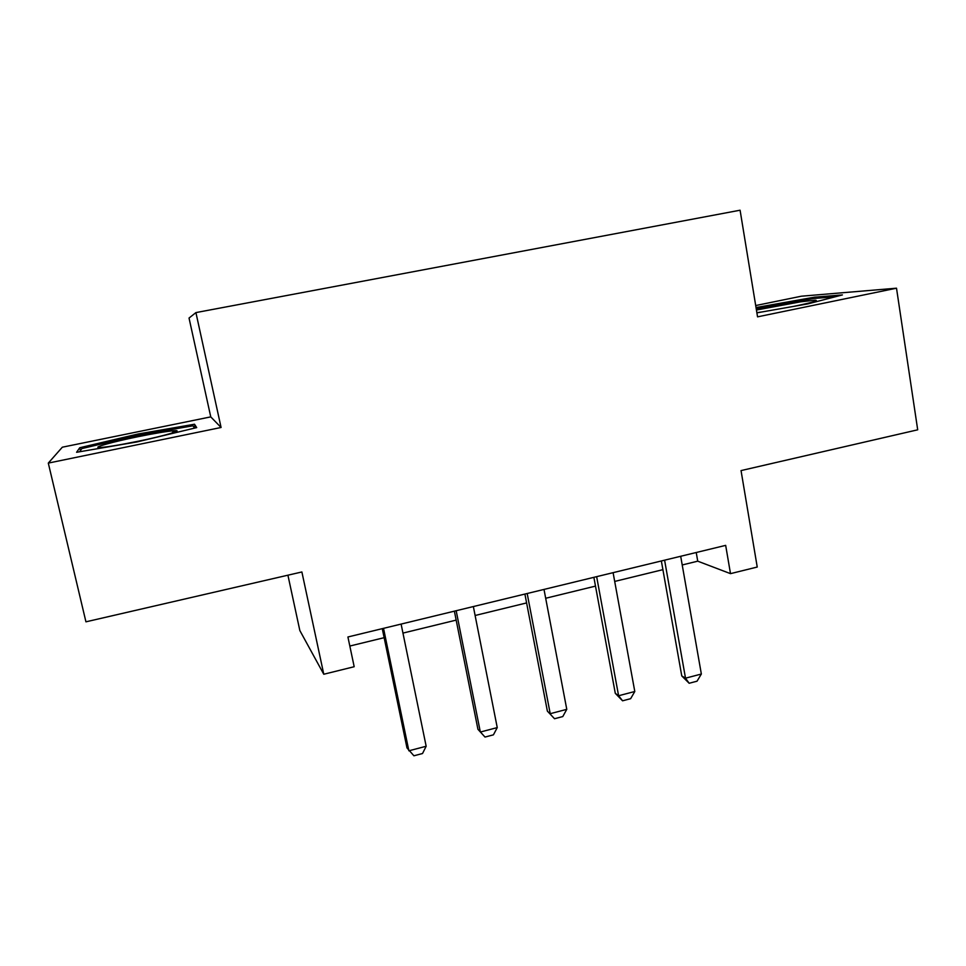 <?xml version="1.0" encoding="UTF-8"?>
<svg xmlns="http://www.w3.org/2000/svg" width="966" height="966" viewBox="0 0 966 966"><rect width="100%" height="100%" fill="white"/><g stroke="black" fill="none" stroke-linecap="round" stroke-linejoin="round"><path stroke-width="1.45" d="M287.916 575.193L299.846 630.557L323.779 674.244L354.184 666.721L347.917 636.98L725.671 545.367L730.501 573.647L757.235 567.042L741.043 470.587L917.7 429.81L896.508 288.194L801.43 296.2L755.702 305.546M48.3 463.1L221.081 427.479L210.757 416.877L62.331 447.198L48.3 463.1L85.938 621.826L301.887 571.969L323.779 674.244M210.757 416.877L189.034 318.055L195.917 312.598L740.089 210.214L757.549 316.848L896.508 288.194M221.081 427.479L195.917 312.598M682.213 564.965L697.73 561.174L730.501 573.647M349.825 646.049L384.142 637.681M402.955 633.092L456.169 620.112M475.115 615.487L526.603 602.929M545.681 598.268L595.503 586.108M614.69 581.435L662.905 569.662M696.232 552.516L697.73 561.174M756.897 312.851L807.854 303.879L842.412 294.92L814.543 297.178L756.028 307.55M76.592 452.281L136.955 441.945L196.702 427.6L194.504 424.231L137.824 434.048L79.755 447.741L76.592 452.281M815.183 301.283L815.014 300.209L800.802 301.79L756.426 310.014M814.736 298.409L814.543 297.178M80.432 450.639L79.755 447.741M79.683 451.75L81.796 448.598L138.066 435.28L137.824 434.048M195.313 427.926L194.504 424.231M680.692 556.283L701.352 674.027L697.041 681.187L689.156 683.264L685.51 678.18L681.767 675.922L661.36 560.968M701.352 674.027L685.51 678.18L664.596 560.183M689.156 683.264L681.767 675.922M613.096 572.669L634.795 691.499L630.641 698.684L622.575 700.809L618.602 695.749L615.294 693.334L593.873 577.33M634.795 691.499L618.602 695.749L596.65 576.654M622.575 700.809L615.294 693.334M544.003 589.429L566.776 709.346L562.78 716.567L554.544 718.728L547.372 711.121L524.9 594.054M566.776 709.346L550.222 713.693L527.182 593.498M554.544 718.728L547.372 711.121M473.352 606.563L497.249 727.603L493.433 734.836L485.004 737.058L477.941 729.306L454.382 611.164M497.249 727.603L480.331 732.035L456.169 610.729M401.107 624.084L426.163 746.259L422.528 753.516L413.907 755.786L406.976 747.901L382.27 628.649M426.163 746.259L408.872 750.799L383.526 628.347M756.861 312.658L762.524 311.861M793.69 306.367C812.515 302.479 819.627 300.426 815.002 300.209L812.986 301.972M756.209 308.685L813.674 298.494L835.204 296.791M137.909 436.717C113.107 441.764 91.698 447.693 99.389 447.548C105.596 447.306 118.275 445.254 137.426 441.39C164.763 435.811 184.639 429.942 174.351 430.691C167.299 431.222 155.152 433.239 137.909 436.717M138.066 435.28L193.031 425.789L194.48 428.131M171.779 433.166L174.351 430.691"/></g></svg>
